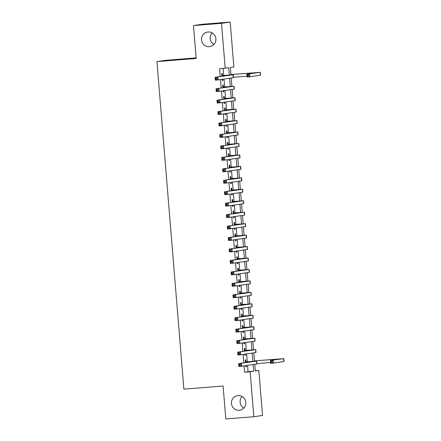 <?xml version="1.0" encoding="UTF-8"?>
<svg xmlns="http://www.w3.org/2000/svg" width="441" height="441" viewBox="0 0 441 441"><rect width="100%" height="100%" fill="white"/><g stroke="black" fill="none" stroke-linecap="round" stroke-linejoin="round"><path stroke-width="0.66" d="M238.008 395.621A7.354 7.199 81.6 0 1 245.764 402.137A7.354 7.199 81.6 0 1 239.215 410.279A7.354 7.199 81.6 0 1 231.459 403.763A7.354 7.199 81.6 0 1 238.008 395.621M208.113 32.006A7.354 7.199 81.6 0 1 215.864 38.521A7.354 7.199 81.6 0 1 209.321 46.663A7.354 7.199 81.6 0 1 201.565 40.148A7.354 7.199 81.6 0 1 208.113 32.006M243.801 408.079A7.354 7.199 81.6 0 1 242.092 396.536M213.907 44.464A7.354 7.199 81.6 0 1 212.198 32.921M196.135 57.892L165.618 60.312L156.946 61.597L183.875 389.138L223.113 386.024L225.82 418.95L253.851 416.728L250.152 371.774L253.669 371.256L253.117 364.553M156.946 61.597L196.184 58.482L193.478 25.556L202.149 24.272L230.18 22.05L233.873 66.999L230.356 67.523L230.963 74.898M255.289 370.771L258.828 370.49L262.522 415.444L253.851 416.728M246.006 361.863L245.846 359.856L245.257 359.944L245.477 362.59M245.725 365.644L245.824 366.813L246.409 366.73L246.315 365.556M245.069 350.408L244.904 348.407L244.314 348.489L244.535 351.141M244.783 354.189L244.882 355.363L245.466 355.275L245.372 354.106M244.127 338.958L243.961 336.952L243.377 337.04L243.592 339.686M243.845 342.74L243.939 343.908L244.523 343.826L244.43 342.651M243.184 327.503L243.019 325.502L242.434 325.585L242.649 328.231M242.903 331.285L242.997 332.459L243.586 332.371L243.487 331.202M242.241 316.054L242.076 314.047L241.492 314.135L241.707 316.781M241.96 319.835L242.054 321.004L242.644 320.921L242.544 319.747M241.299 304.599L241.133 302.592L240.549 302.68L240.769 305.326M241.018 308.38L241.117 309.554L241.701 309.466L241.602 308.292M240.362 293.144L240.196 291.143L239.606 291.231L239.827 293.877M240.075 296.931L240.174 298.099L240.758 298.011L240.665 296.843M239.419 281.694L239.254 279.688L238.669 279.776L238.884 282.422M239.138 285.476L239.231 286.65L239.816 286.562L239.722 285.388M238.476 270.239L238.311 268.238L237.727 268.326L237.942 270.972M238.195 274.026L238.289 275.195L238.879 275.107L238.779 273.938M237.534 258.79L237.368 256.783L236.784 256.871L236.999 259.517M237.252 262.571L237.346 263.74L237.936 263.657L237.837 262.483M236.591 247.335L236.426 245.334L235.841 245.417L236.062 248.068M236.31 251.116L236.409 252.291L236.993 252.202L236.894 251.034M235.654 235.885L235.488 233.879L234.899 233.967L235.119 236.613M235.367 239.667L235.466 240.836L236.051 240.753L235.957 239.579M234.711 224.43L234.546 222.429L233.962 222.512L234.177 225.158M234.43 228.212L234.524 229.386L235.108 229.298L235.014 228.129M233.769 212.981L233.603 210.974L233.019 211.063L233.234 213.709M233.487 216.763L233.581 217.931L234.171 217.848L234.072 216.674M232.826 201.526L232.661 199.519L232.076 199.608L232.291 202.254M232.545 205.308L232.639 206.482L233.228 206.394L233.129 205.225M231.883 190.077L231.718 188.07L231.134 188.158L231.354 190.804M231.602 193.858L231.701 195.027L232.286 194.939L232.186 193.77M230.946 178.622L230.781 176.615L230.191 176.703L230.411 179.349M230.66 182.403L230.759 183.577L231.343 183.489L231.249 182.315M230.004 167.167L229.838 165.166L229.254 165.254L229.469 167.9M229.722 170.954L229.816 172.122L230.4 172.034L230.307 170.865M229.061 155.717L228.896 153.711L228.311 153.799L228.526 156.445M228.78 159.499L228.873 160.673L229.458 160.585L229.364 159.41M228.118 144.262L227.953 142.261L227.369 142.344L227.584 144.995M227.837 148.049L227.931 149.218L228.521 149.13L228.421 147.961M227.176 132.813L227.01 130.806L226.426 130.894L226.646 133.54M226.895 136.594L226.994 137.763L227.578 137.68L227.479 136.506M226.233 121.358L226.073 119.357L225.483 119.439L225.704 122.091M225.952 125.139L226.051 126.313L226.635 126.225L226.542 125.057M225.296 109.908L225.13 107.902L224.541 107.99L224.761 110.636M225.009 113.69L225.108 114.858L225.693 114.776L225.599 113.602M224.353 98.453L224.188 96.452L223.604 96.535L223.819 99.181M224.072 102.235L224.166 103.409L224.75 103.321L224.656 102.152M223.411 87.004L223.245 84.997L222.661 85.085L222.876 87.731M223.129 90.785L223.223 91.954L223.813 91.871L223.714 90.697M229.314 75.014L228.719 67.765L219.596 68.73L220.235 76.53M220.489 79.584L221.178 87.985M221.432 91.033L222.121 99.434M222.369 102.488L223.063 110.889M223.311 113.943L224 122.339M224.254 125.393L224.943 133.794M225.197 136.848L225.886 145.243M226.139 148.297L226.828 156.698M227.076 159.752L227.771 168.148M228.019 171.202L228.708 179.603M228.962 182.657L229.651 191.052M229.904 194.106L230.593 202.507M230.847 205.561L231.536 213.962M231.784 217.011L232.479 225.412M232.727 228.466L233.421 236.867M233.669 239.921L234.358 248.316M234.612 251.37L235.301 259.771M235.555 262.825L236.244 271.221M236.492 274.274L237.186 282.675M237.434 285.729L238.129 294.125M238.377 297.179L239.066 305.58M239.32 308.634L240.009 317.035M240.262 320.083L240.951 328.484M241.199 331.538L241.894 339.939M242.142 342.993L242.837 351.389M243.085 354.443L243.774 362.844M244.027 365.898L244.546 372.221L248.062 371.702L247.544 365.374M247.247 361.763L246.602 353.925M246.304 350.308L245.659 342.47M245.361 338.859L244.716 331.02M244.419 327.404L243.779 319.565M243.482 315.954L242.837 308.11M242.539 304.499L241.894 296.661M241.596 293.05L240.951 285.206M240.654 281.595L240.009 273.756M239.711 270.146L239.072 262.301M238.774 258.691L238.129 250.852M237.831 247.236L237.186 239.397M236.889 235.786L236.244 227.947M235.946 224.331L235.301 216.492M235.003 212.882L234.364 205.043M234.066 201.427L233.421 193.588M233.124 189.977L232.479 182.133M232.181 178.522L231.536 170.684M231.238 167.073L230.593 159.229M230.296 155.618L229.651 147.779M229.359 144.168L228.714 136.324M228.416 132.713L227.771 124.875M227.473 121.258L226.828 113.42M226.531 109.809L225.886 101.97M225.588 98.354L224.943 90.515M224.651 86.905L224.006 79.06M223.708 75.45L223.129 68.449M222.468 75.549L222.303 73.542L221.718 73.63L221.939 76.276M222.187 79.33L222.286 80.505L222.87 80.416L222.771 79.248M193.478 25.556L221.503 23.334L230.18 22.05M244.546 372.221L250.152 371.774M225.202 68.283L221.503 23.334M252.853 361.328L252.175 353.098M251.91 349.873L251.232 341.643M250.968 338.423L250.295 330.193M250.03 326.968L249.352 318.738M249.088 315.519L248.41 307.289M248.145 304.064L247.467 295.834M247.203 292.615L246.525 284.384M246.26 281.16L245.587 272.929M245.317 269.705L244.645 261.48M244.38 258.255L243.702 250.025M243.438 246.8L242.759 238.57M242.495 235.351L241.817 227.121M241.552 223.896L240.88 215.666M240.61 212.446L239.937 204.216M239.672 200.991L238.994 192.761M238.73 189.542L238.052 181.312M237.787 178.087L237.109 169.857M236.845 166.632L236.167 158.407M235.902 155.182L235.229 146.952M234.965 143.727L234.287 135.503M234.022 132.278L233.344 124.048M233.08 120.823L232.401 112.593M232.137 109.374L231.459 101.143M231.194 97.919L230.522 89.688M230.257 86.469L229.579 78.239M254.76 364.305L255.311 371.013L258.828 370.49M231.222 77.996L231.905 86.353M232.159 89.446L232.848 97.803M233.102 100.901L233.791 109.258M234.044 112.35L234.733 120.707M234.987 123.805L235.67 132.162M235.929 135.255L236.613 143.612M236.867 146.71L237.556 155.067M237.809 158.165L238.498 166.516M238.752 169.614L239.441 177.971M239.695 181.069L240.378 189.421M240.637 192.519L241.321 200.875M241.574 203.974L242.263 212.33M242.517 215.423L243.206 223.78M243.46 226.878L244.149 235.235M244.402 238.327L245.086 246.684M245.345 249.782L246.028 258.139M246.282 261.237L246.971 269.589M247.225 272.687L247.914 281.044M248.167 284.142L248.856 292.493M249.11 295.591L249.793 303.948M250.053 307.046L250.736 315.403M250.99 318.496L251.679 326.853M251.932 329.951L252.621 338.308M252.875 341.4L253.564 349.757M253.818 352.855L254.501 361.212M248.062 371.702L253.669 371.256M222.281 80.46L222.87 80.416M223.223 91.915L223.813 91.871M224.166 103.37L224.75 103.321M225.103 114.82L225.693 114.776M226.046 126.275L226.635 126.225M226.988 137.724L227.578 137.68M227.931 149.179L228.521 149.13M228.873 160.629L229.458 160.585M229.811 172.084L230.4 172.034M230.753 183.533L231.343 183.489M231.696 194.988L232.286 194.939M232.639 206.438L233.228 206.394M233.581 217.893L234.171 217.848M234.518 229.348L235.108 229.298M235.461 240.797L236.051 240.753M236.404 252.252L236.993 252.202M237.346 263.701L237.936 263.657M238.289 275.156L238.879 275.107M239.226 286.606L239.816 286.562M240.169 298.061L240.758 298.011M241.111 309.51L241.701 309.466M242.054 320.965L242.644 320.921M242.997 332.42L243.586 332.371M243.934 343.87L244.523 343.826M244.876 355.325L245.466 355.275M245.819 366.774L246.409 366.73M221.884 75.637L230.307 75.031L215.076 77.296L233.168 74.794L221.878 75.593M216.807 78.04L217.882 77.07L218.113 79.937L215.313 80.157L215.076 77.296L215.682 78.129L215.776 79.275L216.9 79.187L216.807 78.04L215.682 78.129M216.9 79.187L218.113 79.937L233.405 77.66L233.168 74.794M215.313 80.157L215.776 79.275M248.603 74.876L247.484 74.964L247.577 76.111L248.696 76.023L248.603 74.876L249.678 73.906L249.915 76.767L247.109 76.993L246.877 74.127L260.278 72.324L230.935 74.557M230.941 74.595L257.417 72.561L246.877 74.127L247.484 74.964M233.372 77.285L247.048 76.199M248.696 76.023L249.915 76.767L260.515 75.185L260.278 72.324M247.109 76.993L247.577 76.111M222.826 87.086L231.249 86.486L216.018 88.746L234.11 86.249L222.821 87.048M217.744 89.495L218.819 88.525L219.056 91.386L216.255 91.607L216.018 88.746L216.625 89.584L216.718 90.73L217.837 90.642L217.744 89.495L216.625 89.584M217.837 90.642L219.056 91.386L234.347 89.11L234.11 86.249M216.255 91.607L216.718 90.73M223.769 98.541L232.186 97.935L216.961 100.201L235.053 97.704L223.763 98.503M218.686 100.945L219.761 99.975L219.998 102.841L217.192 103.062L216.961 100.201L217.567 101.039L217.661 102.18L218.78 102.091L218.686 100.945L217.567 101.039M218.78 102.091L219.998 102.841L235.29 100.565L235.053 97.704M217.192 103.062L217.661 102.18M224.706 109.991L233.129 109.39L217.904 111.65L235.996 109.153L224.706 109.952M219.629 112.4L220.704 111.43L220.941 114.291L218.135 114.517L217.904 111.65L218.51 112.488L218.604 113.635L219.723 113.546L219.629 112.4L218.51 112.488M219.723 113.546L220.941 114.291L236.227 112.014L235.996 109.153M218.135 114.517L218.604 113.635M225.649 121.446L234.072 120.84L218.841 123.105L236.933 120.608L225.649 121.407M220.572 123.849L221.647 122.879L221.878 125.746L219.078 125.966L218.841 123.105L219.447 123.943L219.541 125.084L220.665 124.996L220.572 123.849L219.447 123.943M220.665 124.996L221.878 125.746L237.17 123.469L236.933 120.608M219.078 125.966L219.541 125.084M226.591 132.895L235.014 132.294L219.783 134.555L237.875 132.057L226.586 132.857M221.514 135.304L222.589 134.334L222.821 137.195L220.02 137.421L219.783 134.555L220.39 135.393L220.483 136.539L221.608 136.451L221.514 135.304L220.39 135.393M221.608 136.451L222.821 137.195L238.112 134.924L237.875 132.057M220.02 137.421L220.483 136.539M227.534 144.35L235.957 143.744L220.726 146.01L238.818 143.512L227.528 144.312M222.451 146.759L223.526 145.784L223.763 148.65L220.963 148.871L220.726 146.01L221.332 146.847L221.426 147.989L222.545 147.9L222.451 146.759L221.332 146.847M222.545 147.9L223.763 148.65L239.055 146.373L238.818 143.512M220.963 148.871L221.426 147.989M228.477 155.805L236.894 155.199L221.669 157.459L239.761 154.962L228.471 155.761M223.394 158.209L224.469 157.239L224.706 160.1L221.9 160.326L221.669 157.459L222.275 158.297L222.369 159.444L223.488 159.355L223.394 158.209L222.275 158.297M223.488 159.355L224.706 160.1L239.998 157.828L239.761 154.962M221.9 160.326L222.369 159.444M229.414 167.255L237.837 166.654L222.611 168.914L240.703 166.417L229.414 167.216M224.337 169.664L225.412 168.694L225.649 171.555L222.843 171.775L222.611 168.914L223.218 169.752L223.311 170.899L224.43 170.805L224.337 169.664L223.218 169.752M224.43 170.805L225.649 171.555L240.935 169.278L240.703 166.417M222.843 171.775L223.311 170.899M230.356 178.71L238.779 178.103L223.548 180.363L241.646 177.866L230.356 178.666M225.279 181.113L226.354 180.143L226.586 183.009L223.785 183.23L223.548 180.363L224.155 181.201L224.249 182.348L225.373 182.26L225.279 181.113L224.155 181.201M225.373 182.26L226.586 183.009L241.877 180.733L241.646 177.866M223.785 183.23L224.249 182.348M231.299 190.159L239.722 189.558L224.491 191.818L242.583 189.321L231.293 190.121M226.222 192.568L227.297 191.598L227.528 194.459L224.728 194.679L224.491 191.818L225.097 192.656L225.191 193.803L226.316 193.715L226.222 192.568L225.097 192.656M226.316 193.715L227.528 194.459L242.82 192.182L242.583 189.321M224.728 194.679L225.191 193.803M232.242 201.614L240.665 201.008L225.434 203.273L243.526 200.771L232.236 201.576M227.159 204.018L228.234 203.047L228.471 205.914L225.671 206.134L225.434 203.273L226.04 204.106L226.134 205.252L227.253 205.164L227.159 204.018L226.04 204.106M227.253 205.164L228.471 205.914L243.763 203.637L243.526 200.771M225.671 206.134L226.134 205.252M233.184 213.064L241.607 212.463L226.376 214.723L244.468 212.226L233.179 213.025M228.102 215.473L229.177 214.502L229.414 217.363L226.608 217.589L226.376 214.723L226.983 215.561L227.076 216.707L228.195 216.619L228.102 215.473L226.983 215.561M228.195 216.619L229.414 217.363L244.705 215.087L244.468 212.226M226.608 217.589L227.076 216.707M234.121 224.519L242.544 223.912L227.319 226.178L245.411 223.681L234.121 224.48M229.044 226.922L230.119 225.952L230.356 228.818L227.55 229.039L227.319 226.178L227.925 227.016L228.019 228.157L229.138 228.069L229.044 226.922L227.925 227.016M229.138 228.069L230.356 228.818L245.643 226.542L245.411 223.681M227.55 229.039L228.019 228.157M235.064 235.968L243.487 235.367L228.256 237.627L246.354 235.13L235.064 235.929M229.987 238.377L231.062 237.407L231.299 240.268L228.493 240.494L228.256 237.627L228.862 238.465L228.962 239.612L230.081 239.524L229.987 238.377L228.862 238.465M230.081 239.524L231.299 240.268L246.585 237.997L246.354 235.13M228.493 240.494L228.962 239.612M236.007 247.423L244.43 246.817L229.199 249.082L247.291 246.585L236.001 247.384M230.93 249.832L232.005 248.856L232.236 251.723L229.436 251.943L229.199 249.082L229.805 249.92L229.899 251.061L231.023 250.973L230.93 249.832L229.805 249.92M231.023 250.973L232.236 251.723L247.528 249.446L247.291 246.585M229.436 251.943L229.899 251.061M236.949 258.878L245.372 258.272L230.141 260.532L248.233 258.035L236.944 258.834M231.867 261.281L232.942 260.311L233.179 263.172L230.378 263.398L230.141 260.532L230.748 261.37L230.841 262.516L231.966 262.428L231.867 261.281L230.748 261.37M231.966 262.428L233.179 263.172L248.47 260.901L248.233 258.035M230.378 263.398L230.841 262.516M237.892 270.327L246.315 269.721L231.084 271.987L249.176 269.49L237.886 270.289M232.809 272.736L233.884 271.766L234.121 274.627L231.316 274.848L231.084 271.987L231.69 272.825L231.784 273.971L232.903 273.878L232.809 272.736L231.69 272.825M232.903 273.878L234.121 274.627L249.413 272.351L249.176 269.49M231.316 274.848L231.784 273.971M238.829 281.782L247.252 281.176L232.027 283.436L250.119 280.939L238.829 281.738M233.752 284.186L234.827 283.216L235.064 286.077L232.258 286.303L232.027 283.436L232.633 284.274L232.727 285.421L233.846 285.333L233.752 284.186L232.633 284.274M233.846 285.333L235.064 286.077L250.35 283.806L250.119 280.939M232.258 286.303L232.727 285.421M239.772 293.232L248.195 292.631L232.964 294.891L251.061 292.394L239.772 293.193M234.695 295.641L235.77 294.671L236.007 297.532L233.201 297.752L232.964 294.891L233.57 295.729L233.669 296.876L234.788 296.782L234.695 295.641L233.57 295.729M234.788 296.782L236.007 297.532L251.293 295.255L251.061 292.394M233.201 297.752L233.669 296.876M240.714 304.687L249.137 304.081L233.906 306.346L251.998 303.843L240.709 304.643M235.637 307.09L236.712 306.12L236.944 308.987L234.143 309.207L233.906 306.346L234.513 307.179L234.606 308.325L235.731 308.237L235.637 307.09L234.513 307.179M235.731 308.237L236.944 308.987L252.235 306.71L251.998 303.843M234.143 309.207L234.606 308.325M241.657 316.136L250.08 315.536L234.849 317.796L252.941 315.298L241.651 316.098M236.574 318.545L237.649 317.575L237.886 320.436L235.086 320.657L234.849 317.796L235.455 318.634L235.549 319.78L236.674 319.692L236.574 318.545L235.455 318.634M236.674 319.692L237.886 320.436L253.178 318.159L252.941 315.298M235.086 320.657L235.549 319.78M242.6 327.591L251.023 326.985L235.792 329.251L253.884 326.753L242.594 327.553M237.517 329.995L238.592 329.025L238.829 331.891L236.029 332.112L235.792 329.251L236.398 330.089L236.492 331.23L237.611 331.141L237.517 329.995L236.398 330.089M237.611 331.141L238.829 331.891L254.121 329.614L253.884 326.753M236.029 332.112L236.492 331.23M243.537 339.041L251.96 338.44L236.734 340.7L254.826 338.203L243.537 339.002M238.46 341.45L239.535 340.48L239.772 343.341L236.966 343.567L236.734 340.7L237.341 341.538L237.434 342.685L238.553 342.596L238.46 341.45L237.341 341.538M238.553 342.596L239.772 343.341L255.063 341.064L254.826 338.203M236.966 343.567L237.434 342.685M244.479 350.496L252.902 349.889L237.671 352.155L255.769 349.658L244.479 350.457M239.402 352.899L240.477 351.929L240.714 354.796L237.908 355.016L237.671 352.155L238.278 352.993L238.377 354.134L239.496 354.046L239.402 352.899L238.278 352.993M239.496 354.046L240.714 354.796L256 352.519L255.769 349.658M237.908 355.016L238.377 354.134M245.422 361.945L253.845 361.344L238.614 363.605L256.706 361.107L245.417 361.907M240.345 364.354L241.42 363.384L241.651 366.245L238.851 366.471L238.614 363.605L239.22 364.442L239.314 365.589L240.439 365.501L240.345 364.354L239.22 364.442M240.439 365.501L241.651 366.245L256.943 363.974L256.706 361.107M238.851 366.471L239.314 365.589M272.141 361.19L271.022 361.278L271.116 362.425L272.235 362.331L272.141 361.19L273.216 360.22L273.453 363.081L270.647 363.301L270.416 360.44L283.817 358.638L254.474 360.87M254.479 360.909L280.956 358.869L270.416 360.44L271.022 361.278M256.916 363.599L270.587 362.513M272.235 362.331L273.453 363.081L284.054 361.499L283.817 358.638M270.647 363.301L271.116 362.425M225.753 75.328L225.781 75.709M232.986 74.838L233.223 77.699M252.864 72.859L252.891 73.239M260.096 72.363L260.333 75.224M226.691 86.783L226.724 87.164M233.928 86.287L234.165 89.154M227.633 98.233L227.666 98.613M234.871 97.742L235.108 100.603M228.576 109.688L228.609 110.068M235.814 109.192L236.045 112.058M229.518 121.137L229.546 121.518M236.756 120.647L236.988 123.508M230.461 132.592L230.489 132.973M237.693 132.096L237.931 134.963M231.398 144.042L231.431 144.422M238.636 143.551L238.873 146.412M232.341 155.497L232.374 155.877M239.579 155L239.816 157.867M233.283 166.946L233.317 167.326M240.521 166.455L240.753 169.316M234.226 178.401L234.259 178.781M241.464 177.91L241.696 180.771M235.169 189.856L235.196 190.236M242.401 189.36L242.638 192.221M236.106 201.305L236.139 201.686M243.344 200.815L243.581 203.676M237.049 212.76L237.082 213.141M244.286 212.264L244.523 215.131M237.991 224.21L238.024 224.59M245.229 223.719L245.461 226.58M238.934 235.665L238.967 236.045M246.172 235.169L246.403 238.035M239.876 247.114L239.904 247.495M247.109 246.624L247.346 249.485M240.814 258.569L240.847 258.95M248.051 258.073L248.289 260.94M241.756 270.019L241.789 270.399M248.994 269.528L249.231 272.389M242.699 281.474L242.732 281.854M249.937 280.978L250.168 283.844M243.641 292.929L243.675 293.309M250.879 292.433L251.111 295.294M244.584 304.378L244.612 304.759M251.817 303.888L252.054 306.749M245.527 315.833L245.554 316.214M252.759 315.337L252.996 318.198M246.464 327.283L246.497 327.663M253.702 326.792L253.939 329.653M247.407 338.738L247.44 339.118M254.644 338.241L254.881 341.108M248.349 350.187L248.382 350.567M255.587 349.696L255.819 352.557M249.292 361.642L249.319 362.022M256.524 361.146L256.761 364.012M276.402 359.167L276.43 359.547M283.635 358.676L283.872 361.537"/></g></svg>
